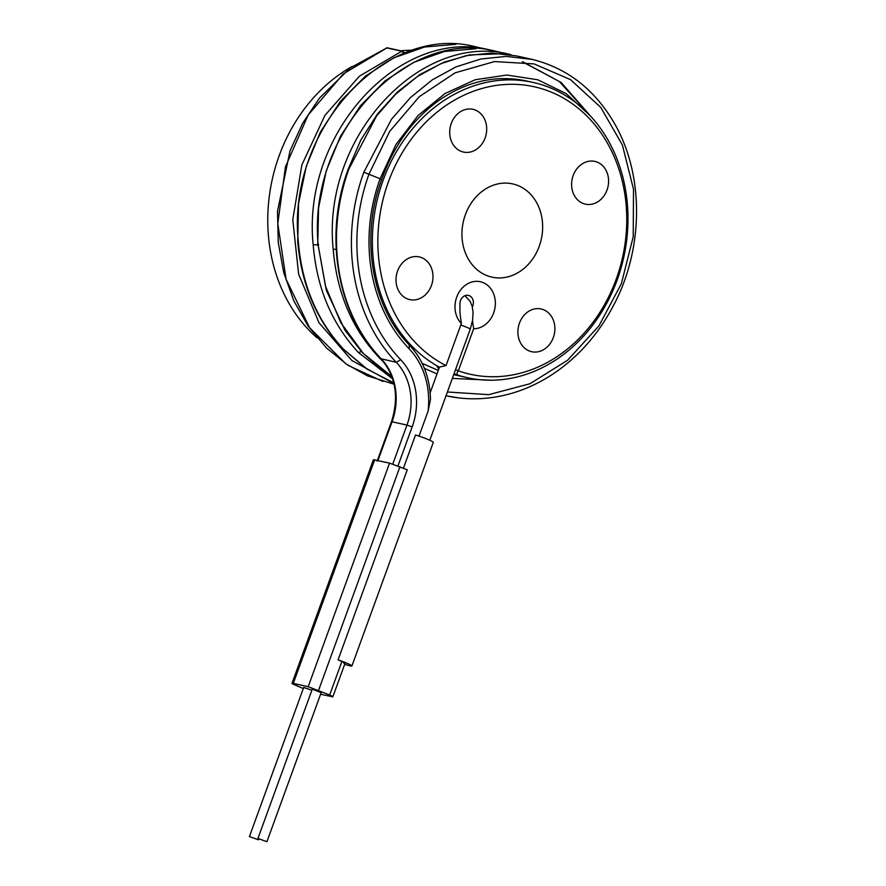 <?xml version="1.0" encoding="UTF-8"?>
<svg xmlns="http://www.w3.org/2000/svg" width="886" height="886" viewBox="0 0 886 886"><rect width="100%" height="100%" fill="white"/><g stroke="black" fill="none" stroke-linecap="round" stroke-linejoin="round"><path stroke-width="1.33" d="M465.36 214.733A47.755 39.97 -77.5 0 1 510.137 183.435A47.755 39.97 -77.5 0 1 539.231 246.297A47.755 39.97 -77.5 0 1 489.449 276.487A47.755 39.97 -77.5 0 1 465.36 214.733M473.656 328.761L458.427 370.581A3.976 3.334 102.5 0 0 458.35 370.835A147.264 123.22 102.5 0 0 625.76 201.122A147.264 123.22 102.5 0 0 430.574 117.738A147.264 123.22 102.5 0 0 446.023 365.564A3.976 3.334 102.5 0 0 446.123 365.32L461.34 323.501A23.878 19.979 -77.5 0 1 465.161 285.403A23.878 19.979 -77.5 0 1 494.864 298.095A23.878 19.979 -77.5 0 1 473.656 328.761L472.504 320.776M528.931 350.834A21.895 18.318 -77.5 0 1 518.93 324.719A21.895 18.318 -77.5 0 1 541.136 308.97A21.895 18.318 -77.5 0 1 543.849 309.845A21.895 18.318 -77.5 0 1 553.85 335.96A21.895 18.318 -77.5 0 1 531.633 351.709A21.895 18.318 -77.5 0 1 528.931 350.834M397.57 271.027A21.895 18.318 -77.5 0 1 419.244 256.896A21.895 18.318 -77.5 0 1 431.427 285.491A21.895 18.318 -77.5 0 1 409.742 299.623A21.895 18.318 -77.5 0 1 397.57 271.027M475.66 110.196A21.895 18.318 -77.5 0 1 485.661 136.311A21.895 18.318 -77.5 0 1 463.456 152.06A21.895 18.318 -77.5 0 1 460.742 151.185A21.895 18.318 -77.5 0 1 450.752 125.07A21.895 18.318 -77.5 0 1 472.958 109.321A21.895 18.318 -77.5 0 1 475.66 110.196M607.032 190.003A21.895 18.318 -77.5 0 1 585.347 204.145A21.895 18.318 -77.5 0 1 573.164 175.539A21.895 18.318 -77.5 0 1 594.849 161.407A21.895 18.318 -77.5 0 1 607.032 190.003M458.35 370.835C456.534 373.028 456.511 374.49 458.284 375.243A151.24 126.554 102.5 0 0 467.343 377.68A151.24 126.554 102.5 0 0 617.143 280.02A151.24 126.554 102.5 0 0 532.995 82.409A151.24 126.554 102.5 0 0 383.195 180.068A151.24 126.554 102.5 0 0 439.312 367.136L437.529 366.826M438.769 369.152L437.186 366.66L439.312 367.136L446.023 365.564M472.316 306.921A7.963 6.656 -77.5 0 0 468.384 295.381A7.963 6.656 -77.5 0 0 459.956 303.156L459.934 312.758L461.34 323.501M532.995 82.409L526.395 80.936C497.456 74.867 469.358 80.648 442.081 98.268C414.271 117.151 394.137 144.274 381.678 179.625C359.827 237.526 371.777 307.176 409.808 345.529C423.109 359.86 429.998 377.868 430.474 399.564L428.082 411.182L419 436.111M458.284 375.243L453.865 374.213M381.069 179.592L380.116 178.75L395.942 144.551L418.059 115.534L445.082 93.484L475.317 79.707L506.881 75.044L537.78 79.773L566.11 93.584L590.098 115.623M491.132 380.216L452.336 378.422M437.031 373.925L424.405 368.377M393.949 383.572L351.842 360.491L318.993 322.737L298.637 274.173L292.768 219.728L301.86 164.962L324.896 115.435L359.417 76.185L401.779 51.222L403.905 53.337M409.321 345.263L409.122 348.774A155.227 129.888 102.5 0 1 380.116 178.75L363.836 172.227A173.534 145.204 102.5 0 0 396.252 362.308L380.858 358.719C336.946 314.32 323.456 234.89 348.331 168.883L348.94 168.916A173.534 145.204 102.5 0 0 381.357 358.996L384.823 363.282C354.334 334.055 337.123 296.035 333.191 249.254C321.452 137.408 420.817 30.368 510.945 54.666L496.304 51.421M348.94 168.916L376.616 115.911L395.654 94.182L417.361 76.561L441.062 63.593L465.981 55.685L491.331 53.082L516.35 55.873M391.867 376.605L363.326 353.436L340.789 322.692L325.494 286.167L318.295 245.943C306.567 134.096 405.921 27.056 496.049 51.355L496.304 51.41M455.969 44.3L424.46 47.036L393.716 57.878L365.242 76.296L340.412 101.358L320.422 131.925L306.224 166.513L298.549 203.514L297.74 241.18C301.24 284.196 316.357 320.123 343.081 348.973L366.782 368.964L393.772 382.863L367.048 369.074L343.558 349.228C316.911 320.488 301.816 284.572 298.305 241.49C286.566 129.644 385.931 22.604 476.048 46.914L493.746 50.879M394.093 384.225L367.546 375.874L345.806 363.792L309.579 327.731L286.089 279.245L277.783 223.593L285.447 166.812L308.14 115.058L343.259 73.937L386.883 47.91L401.779 51.222A1.595 1.329 102.5 0 1 402.432 51.178L404.614 53.049M382.929 381.467L348.087 365.397L326.491 347.988L308.206 326.203L293.798 300.764L283.708 272.5L278.226 242.321L277.517 211.2L290.032 150.797L302.79 123.076L319.37 98.224L350.269 67.89L386.883 47.91A1.595 1.329 102.5 0 1 387.536 47.866L402.432 51.178M392.642 378.854L358.453 352.539C331.796 323.8 316.712 287.884 313.19 244.802C301.461 132.955 400.815 25.915 490.944 50.225L491.198 50.28M363.836 172.227L391.512 119.222L410.55 97.493L432.257 79.873L455.958 66.904L480.876 58.997L506.227 56.394L532.597 59.495M458.893 397.936L446.278 395.832M397.969 465.881L412.167 426.875A61.289 51.288 -77.5 0 0 400.716 359.738A169.547 141.871 102.5 0 1 369.041 174.01L389.707 131.372L419.244 96.707L455.182 72.796L494.543 61.566L534.07 63.903L570.473 79.607L600.752 107.383L622.382 144.983L633.523 189.327L633.202 236.828L621.396 283.609L598.958 325.882L567.638 360.203L529.906 383.771L488.74 394.658L447.397 391.989M344.676 664.301A11.939 1.008 -160 0 0 351.919 665.94L433.309 442.347A11.939 1.008 20 0 0 427.34 439.212A11.939 1.008 20 0 0 415.501 435.015L403.44 468.173M351.919 665.94A11.939 1.008 -160 0 0 338.075 659.86L407.25 469.801L389.563 463.123L373.394 459.723L292.015 683.316L293.288 683.405C291.095 682.995 291.727 683.56 295.193 685.088L303.3 688.555M320.577 694.27L332.848 696.795L345.053 663.249M343.779 663.171C345.972 663.581 345.341 663.016 341.874 661.488L338.075 659.86M331.574 696.706C333.767 697.116 333.136 696.562 329.67 695.023L308.184 686.716L293.288 683.405L374.667 459.812M266.919 841.7L321.175 692.63L312.991 689.43L312.193 689.374L257.937 838.433L266.919 841.7L257.937 838.433M311.894 690.205L303.688 687.481L249.431 836.539L258.413 839.806L249.431 836.539M412.621 50.214A159.203 133.21 102.5 0 0 400.771 50.812M352.285 66.406A159.203 133.21 102.5 0 0 279.179 155.681A159.203 133.21 102.5 0 0 317.133 337.876M437.186 366.66A3.976 3.334 102.5 0 0 437.928 366.937M464.973 295.669L470.189 301.428L472.194 306.445L473.069 312.415L472.581 320.333L470.256 329.182A7.963 0.676 -160 0 0 467.033 327.41A7.963 0.676 -160 0 0 460.775 325.051M458.427 370.581L455.437 369.905M456.157 374.767A3.976 3.334 -77.5 0 1 454.285 373.061M522.795 61.821L561.17 82.487L591.25 116.886M522.363 61.765L559.254 81.457L588.603 113.851M333.191 249.254L336.614 249.387M391.889 376.683L382.619 370.525L362.141 352.429L344.986 330.256L326.336 290.386L318.295 245.943M297.74 241.18L298.305 241.49M313.19 244.802L318.683 244.735M358.453 352.539L361.322 351.543M409.122 348.774A75.62 63.283 -77.5 0 1 428.082 411.182M341.874 661.488L329.67 695.023M399.974 466.689L318.595 690.294M389.563 463.123L308.184 686.716M381.357 358.996A57.313 47.955 -77.5 0 1 392.066 421.78L391.457 421.747C399.254 396.895 395.732 375.897 380.88 358.741M400.716 359.738L396.252 362.308A57.313 47.955 -77.5 0 1 406.962 425.092L392.066 421.78L377.957 460.543M412.167 426.875L406.962 425.092L392.786 464.031M439.445 367.28L430.153 392.819M470.256 329.182L429.821 440.276M467.343 377.68L453.71 374.645M422.168 363.349L438.293 370.448M348.331 168.872L360.768 140.132L377.27 114.25L397.293 92.1L420.152 74.391L444.329 62.064L469.658 54.899L503.082 53.714M496.049 51.355L495.064 51.144M475.97 48.741L444.462 51.488L413.718 62.33L385.244 80.737L360.403 105.811L340.423 136.378L326.214 170.954L318.55 207.955L317.731 245.621M476.048 46.914L475.073 46.703M386.329 47.955L387.536 47.866M445.857 395.732C465.172 399.985 484.697 399.819 504.466 395.222C522.895 390.881 540.283 382.985 556.618 371.522C580.43 354.621 599.501 332.394 613.832 304.85C642.439 251.059 644.886 179.216 616.224 126.565C596.178 90.45 567.848 67.989 531.235 59.185L516.305 55.862M258.712 838.964L258.413 839.806M377.137 461.085L391.457 421.747"/></g></svg>
